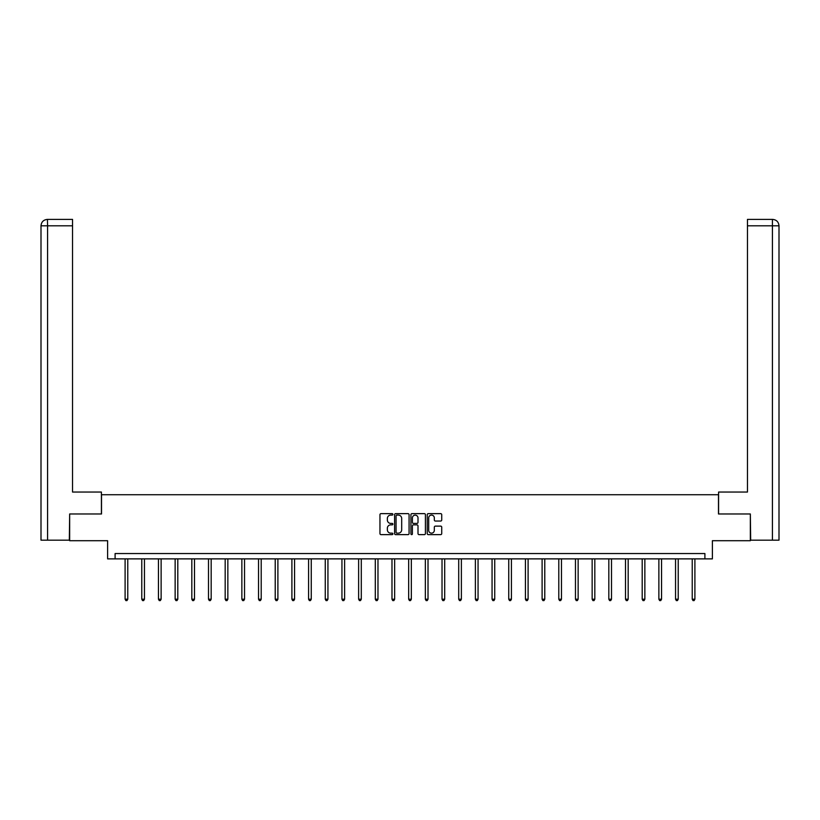 <?xml version="1.0" encoding="UTF-8"?>
<svg xmlns="http://www.w3.org/2000/svg" width="820" height="820" viewBox="0 0 820 820"><rect width="100%" height="100%" fill="white"/><g stroke="black" fill="none" stroke-linecap="round" stroke-linejoin="round"><path stroke-width="1.23" d="M392.893 514.376A0.738 0.738 0 0 0 392.155 513.638L381.003 513.638A1.045 1.045 0 0 0 379.957 514.683L379.957 533.574A1.045 1.045 0 0 0 381.003 534.63L392.155 534.63A0.738 0.738 0 0 0 392.893 533.892A0.738 0.738 0 0 0 392.155 533.154L390.709 533.154A3.362 3.362 0 0 1 387.358 529.802L387.358 528.223A3.362 3.362 0 0 1 390.709 524.872L392.155 524.872A0.738 0.738 0 0 0 392.893 524.134A0.738 0.738 0 0 0 392.155 523.396L390.709 523.396A3.362 3.362 0 0 1 387.358 520.044L387.358 518.465A3.362 3.362 0 0 1 390.709 515.103L392.155 515.103A0.738 0.738 0 0 0 392.893 514.376M440.668 521.038A1.045 1.045 0 0 0 441.724 519.982L441.724 514.683A1.045 1.045 0 0 0 440.668 513.638L428.286 513.638A1.045 1.045 0 0 0 427.24 514.683L427.24 533.574A1.045 1.045 0 0 0 428.286 534.63L440.668 534.63A1.045 1.045 0 0 0 441.724 533.574L441.724 527.178A1.045 1.045 0 0 0 440.668 526.122L435.369 526.122A1.045 1.045 0 0 0 434.323 527.178L434.323 530.355A2.808 2.808 0 0 1 431.515 533.154A2.808 2.808 0 0 1 428.706 530.355L428.706 517.912A2.808 2.808 0 0 1 431.515 515.103A2.808 2.808 0 0 1 434.323 517.912L434.323 519.982A1.045 1.045 0 0 0 435.369 521.038L440.668 521.038M704.903 558.881L712.385 558.881L712.385 540.708L750.341 540.708L750.341 513.976L718.484 513.976L718.484 494.726L101.516 494.726L101.516 513.976L69.659 513.976L69.659 540.708L107.615 540.708L107.615 558.881L704.903 558.881L704.903 553.541L115.097 553.541L115.097 558.881M409.077 514.683A1.045 1.045 0 0 0 408.032 513.638L395.65 513.638A1.045 1.045 0 0 0 394.594 514.683L394.594 533.574A1.045 1.045 0 0 0 395.65 534.63L408.032 534.63A1.045 1.045 0 0 0 409.077 533.574L409.077 514.683M411.968 513.638L424.35 513.638A1.045 1.045 0 0 1 425.406 514.683L425.406 533.574A1.045 1.045 0 0 1 424.35 534.63L419.051 534.63A1.045 1.045 0 0 1 418.005 533.574L418.005 525.917A1.045 1.045 0 0 0 416.949 524.872L413.434 524.872A1.045 1.045 0 0 0 412.388 525.917L412.388 533.892A0.738 0.738 0 0 1 411.65 534.63A0.738 0.738 0 0 1 410.922 533.892L410.922 514.683A1.045 1.045 0 0 1 411.968 513.638M396.798 515.103A0.738 0.738 0 0 0 396.07 515.841L396.07 532.426A0.738 0.738 0 0 0 396.798 533.154L398.325 533.154A3.362 3.362 0 0 0 401.687 529.802L401.687 518.465A3.362 3.362 0 0 0 398.325 515.103L396.798 515.103M418.005 517.963A2.808 2.808 0 0 0 415.197 515.155A2.808 2.808 0 0 0 412.388 517.963L412.388 522.35A1.045 1.045 0 0 0 413.434 523.396L416.949 523.396A1.045 1.045 0 0 0 418.005 522.35L418.005 517.963M125.101 558.881L125.101 599.215L127.766 599.215L127.766 558.881M127.766 599.215L126.967 600.609L125.901 600.609L125.101 599.215M101.413 513.976L101.413 492.051L72.539 492.051L72.539 225.808L47.581 225.808L47.581 540.175L69.331 540.175L69.659 513.976M47.581 540.175L41 540.175L41 225.808C41.379 221.912 43.521 219.77 47.406 219.391L72.539 219.391L72.539 225.808M49.015 219.391L72.539 219.391M41 225.808L47.581 225.808L47.427 219.391C43.511 219.78 41.379 221.912 41 225.808L41 476.02M718.586 513.976L718.586 492.051L747.461 492.051L747.461 219.391L772.573 219.391L747.461 219.391M779 540.175L779 476.02L779 540.175L750.669 540.175L750.341 513.976M770.984 219.391L772.419 219.391L772.419 225.808L747.461 225.808M772.419 540.175L772.419 225.808L779 225.808L779 476.02L779 225.808C778.621 221.912 776.478 219.77 772.594 219.391M141.778 558.881L141.778 599.215L144.453 599.215L144.453 558.881M144.453 599.215L143.643 600.609L142.577 600.609L141.778 599.215M158.455 558.881L158.455 599.215L161.13 599.215L161.13 558.881M161.13 599.215L160.33 600.609L159.264 600.609L158.455 599.215M175.142 558.881L175.142 599.215L177.807 599.215L177.807 558.881M177.807 599.215L177.007 600.609L175.941 600.609L175.142 599.215M191.818 558.881L191.818 599.215L194.494 599.215L194.494 558.881M194.494 599.215L193.694 600.609L192.618 600.609L191.818 599.215M208.495 558.881L208.495 599.215L211.171 599.215L211.171 558.881M211.171 599.215L210.371 600.609L209.305 600.609L208.495 599.215M225.182 558.881L225.182 599.215L227.847 599.215L227.847 558.881M227.847 599.215L227.048 600.609L225.982 600.609L225.182 599.215M241.859 558.881L241.859 599.215L244.534 599.215L244.534 558.881M244.534 599.215L243.735 600.609L242.658 600.609L241.859 599.215M258.536 558.881L258.536 599.215L261.211 599.215L261.211 558.881M261.211 599.215L260.411 600.609L259.346 600.609L258.536 599.215M275.223 558.881L275.223 599.215L277.898 599.215L277.898 558.881M277.898 599.215L277.088 600.609L276.022 600.609L275.223 599.215M291.899 558.881L291.899 599.215L294.575 599.215L294.575 558.881M294.575 599.215L293.775 600.609L292.699 600.609L291.899 599.215M308.576 558.881L308.576 599.215L311.252 599.215L311.252 558.881M311.252 599.215L310.452 600.609L309.386 600.609L308.576 599.215M325.263 558.881L325.263 599.215L327.938 599.215L327.938 558.881M327.938 599.215L327.129 600.609L326.063 600.609L325.263 599.215M341.94 558.881L341.94 599.215L344.615 599.215L344.615 558.881M344.615 599.215L343.816 600.609L342.739 600.609L341.94 599.215M358.627 558.881L358.627 599.215L361.292 599.215L361.292 558.881M361.292 599.215L360.492 600.609L359.426 600.609L358.627 599.215M375.304 558.881L375.304 599.215L377.979 599.215L377.979 558.881M377.979 599.215L377.169 600.609L376.103 600.609L375.304 599.215M391.981 558.881L391.981 599.215L394.656 599.215L394.656 558.881M394.656 599.215L393.856 600.609L392.78 600.609L391.981 599.215M408.667 558.881L408.667 599.215L411.332 599.215L411.332 558.881M411.332 599.215L410.533 600.609L409.467 600.609L408.667 599.215M425.344 558.881L425.344 599.215L428.019 599.215L428.019 558.881M428.019 599.215L427.22 600.609L426.144 600.609L425.344 599.215M442.021 558.881L442.021 599.215L444.696 599.215L444.696 558.881M444.696 599.215L443.897 600.609L442.831 600.609L442.021 599.215M458.708 558.881L458.708 599.215L461.373 599.215L461.373 558.881M461.373 599.215L460.573 600.609L459.507 600.609L458.708 599.215M475.385 558.881L475.385 599.215L478.06 599.215L478.06 558.881M478.06 599.215L477.26 600.609L476.184 600.609L475.385 599.215M492.061 558.881L492.061 599.215L494.737 599.215L494.737 558.881M494.737 599.215L493.937 600.609L492.871 600.609L492.061 599.215M508.748 558.881L508.748 599.215L511.424 599.215L511.424 558.881M511.424 599.215L510.614 600.609L509.548 600.609L508.748 599.215M525.425 558.881L525.425 599.215L528.101 599.215L528.101 558.881M528.101 599.215L527.301 600.609L526.225 600.609L525.425 599.215M542.102 558.881L542.102 599.215L544.777 599.215L544.777 558.881M544.777 599.215L543.978 600.609L542.912 600.609L542.102 599.215M558.789 558.881L558.789 599.215L561.464 599.215L561.464 558.881M561.464 599.215L560.654 600.609L559.588 600.609L558.789 599.215M575.466 558.881L575.466 599.215L578.141 599.215L578.141 558.881M578.141 599.215L577.341 600.609L576.265 600.609L575.466 599.215M592.153 558.881L592.153 599.215L594.818 599.215L594.818 558.881M594.818 599.215L594.018 600.609L592.952 600.609L592.153 599.215M608.829 558.881L608.829 599.215L611.505 599.215L611.505 558.881M611.505 599.215L610.695 600.609L609.629 600.609L608.829 599.215M625.506 558.881L625.506 599.215L628.181 599.215L628.181 558.881M628.181 599.215L627.382 600.609L626.306 600.609L625.506 599.215M642.193 558.881L642.193 599.215L644.858 599.215L644.858 558.881M644.858 599.215L644.059 600.609L642.993 600.609L642.193 599.215M658.87 558.881L658.87 599.215L661.545 599.215L661.545 558.881M661.545 599.215L660.736 600.609L659.669 600.609L658.87 599.215M675.547 558.881L675.547 599.215L678.222 599.215L678.222 558.881M678.222 599.215L677.422 600.609L676.356 600.609L675.547 599.215M692.234 558.881L692.234 599.215L694.899 599.215L694.899 558.881M694.899 599.215L694.099 600.609L693.033 600.609L692.234 599.215"/></g></svg>

